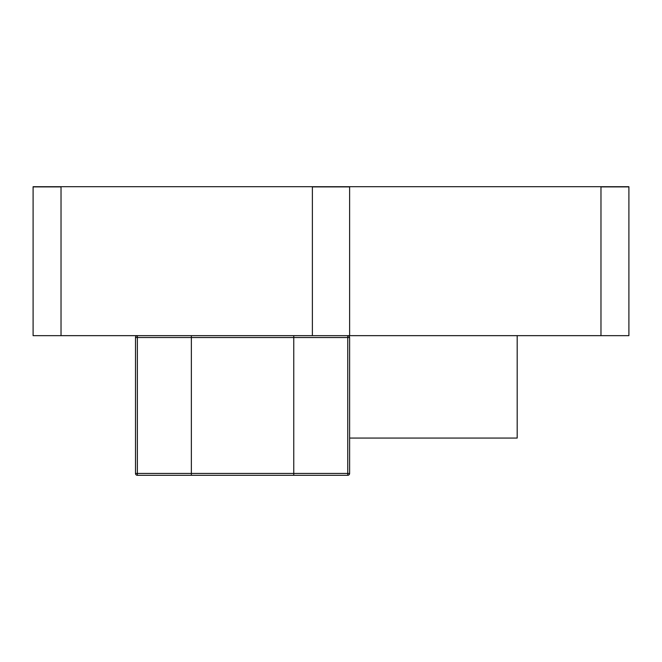 <?xml version="1.0" encoding="UTF-8"?>
<svg xmlns="http://www.w3.org/2000/svg" width="662" height="662" viewBox="0 0 662 662"><rect width="100%" height="100%" fill="white"/><g stroke="black" fill="none" stroke-linecap="round" stroke-linejoin="round"><path stroke-width="0.99" d="M628.9 186.891L600.972 186.891L600.972 335.651L349.619 335.651L349.619 186.891L312.381 186.891L312.381 335.651L61.028 335.651L61.028 186.891L33.1 186.701L628.9 186.701L600.972 186.891L600.972 335.659L628.9 335.659L628.9 186.891M33.1 335.659L61.028 335.659L61.028 186.891L33.1 186.891L33.1 335.659M312.381 335.659L349.619 335.659L349.619 186.891L312.381 186.891L312.381 335.659M517.188 335.659L517.188 438.062L349.619 438.062M293.762 335.659L293.762 337.521L349.619 337.521A1.862 1.862 0 0 0 347.757 335.659L347.757 475.299L293.762 475.299L293.762 335.651M137.365 335.651A1.862 1.862 0 0 0 135.503 337.512L137.365 337.512L137.365 335.651A1.862 1.862 0 0 0 135.503 337.512L135.503 473.429L191.359 473.429L191.359 475.299L191.359 335.651L191.359 473.429L293.762 473.429L293.762 475.299L137.365 475.299L137.365 337.512L191.359 337.512M349.619 337.521L349.619 473.429L293.762 473.429L293.762 337.521L191.359 337.521M347.757 475.299A1.862 1.862 0 0 0 349.619 473.429M135.503 473.429A1.862 1.862 0 0 0 137.365 475.299A1.862 1.862 0 0 1 135.503 473.429"/></g></svg>
